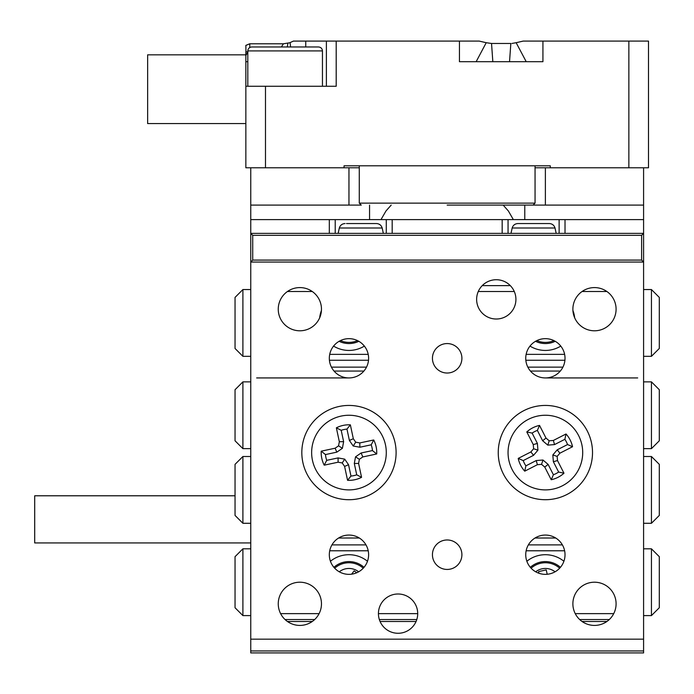<?xml version="1.0" encoding="UTF-8"?>
<svg xmlns="http://www.w3.org/2000/svg" width="694" height="694" viewBox="0 0 694 694"><rect width="100%" height="100%" fill="white"/><g stroke="black" fill="none" stroke-linecap="round" stroke-linejoin="round"><path stroke-width="1.04" d="M643.59 615.595L651.44 615.595L659.3 607.744L659.3 556.675L651.44 548.815L643.59 548.815M250.76 548.815L242.9 548.815L235.04 556.675L235.04 607.744L242.9 615.595L250.76 615.595M609.315 619.525L579.655 619.525M416.808 619.525L379.332 619.525M314.686 619.525L285.034 619.525M575.239 613.635L613.73 613.635M378.43 613.635L417.71 613.635A19.64 19.64 0 0 0 398.07 593.995A19.64 19.64 0 0 0 378.43 613.635A19.64 19.64 0 0 0 398.07 633.275A19.64 19.64 0 0 0 417.71 613.635M280.619 613.635L319.101 613.635M564.621 550.784L526.139 550.784M368.21 550.784L329.719 550.784M331.958 544.885L365.972 544.885M528.368 544.885L562.392 544.885M563.901 561.255A29.46 29.46 0 0 0 526.859 561.255M367.482 561.255A29.46 29.46 0 0 0 330.448 561.255M242.9 548.815L242.9 615.595M651.44 615.595L651.44 548.815M250.76 289.545L242.9 289.545L235.04 297.405L235.04 348.475L242.9 356.326L250.76 356.326M643.59 356.326L651.44 356.326L659.3 348.475L659.3 297.405L651.44 289.545L643.59 289.545M574.667 317.809A29.46 29.46 0 0 0 572.914 310.504M321.426 310.504A29.46 29.46 0 0 0 319.674 317.809M312.283 291.515L287.437 291.515M514.28 291.515L478.27 291.515M606.903 291.515L582.058 291.515M329.719 354.365L368.21 354.365M526.139 354.365L564.621 354.365M564.925 360.255L525.835 360.255M368.505 360.255L329.424 360.255M333.571 346.098A29.46 29.46 0 0 0 364.359 346.098M529.982 346.098A29.46 29.46 0 0 0 560.769 346.098M651.44 356.326L651.44 289.545M242.9 289.545L242.9 356.326M242.9 523.285L235.04 515.425L235.04 464.355L242.9 456.505L242.9 523.285L250.76 523.285M242.9 448.645L235.04 440.785L235.04 389.724L242.9 381.865L242.9 448.645L250.76 448.645M651.44 456.505L659.3 464.355L659.3 515.425L651.44 523.285L651.44 456.505L643.59 456.505M651.44 381.865L659.3 389.724L659.3 440.785L651.44 448.645L651.44 381.865L643.59 381.865M256.65 377.935L348.961 377.935M545.38 377.935L637.691 377.935M651.44 523.285L643.59 523.285M651.44 448.645L643.59 448.645M242.9 456.505L250.76 456.505M242.9 381.865L250.76 381.865M555.729 538.015L535.031 538.015M359.31 538.015L338.62 538.015M562.921 367.135L527.839 367.135M366.501 367.135L331.42 367.135M560.31 371.064L530.45 371.064M363.89 371.064L334.04 371.064M482.252 285.624L510.298 285.624M250.76 652.915L250.76 639.165L643.59 639.165L643.59 652.915L250.76 652.915M287.437 621.494L312.283 621.494M380.069 621.494L416.07 621.494M582.058 621.494L606.903 621.494M250.76 542.925L34.7 542.925L34.7 495.785L235.04 495.785M515.92 299.366A19.64 19.64 0 0 0 496.279 279.725A19.64 19.64 0 0 0 476.631 299.366A19.64 19.64 0 0 0 496.279 319.014A19.64 19.64 0 0 0 515.92 299.366M461.9 358.295A14.73 14.73 0 0 0 447.17 343.565A14.73 14.73 0 0 0 432.44 358.295A14.73 14.73 0 0 0 447.17 373.025A14.73 14.73 0 0 0 461.9 358.295M461.9 554.706A14.73 14.73 0 0 0 447.17 539.975A14.73 14.73 0 0 0 432.44 554.706A14.73 14.73 0 0 0 447.17 569.444A14.73 14.73 0 0 0 461.9 554.706M368.609 358.295A19.64 19.64 0 0 0 348.961 338.655A19.64 19.64 0 0 0 329.32 358.295A19.64 19.64 0 0 0 348.961 377.935A19.64 19.64 0 0 0 368.609 358.295M368.609 554.706A19.64 19.64 0 0 0 348.961 535.065A19.64 19.64 0 0 0 329.32 554.706A19.64 19.64 0 0 0 348.961 574.354A19.64 19.64 0 0 0 368.609 554.706M565.02 358.295A19.64 19.64 0 0 0 545.38 338.655A19.64 19.64 0 0 0 525.74 358.295A19.64 19.64 0 0 0 545.38 377.935A19.64 19.64 0 0 0 565.02 358.295M565.02 554.706A19.64 19.64 0 0 0 545.38 535.065A19.64 19.64 0 0 0 525.74 554.706A19.64 19.64 0 0 0 545.38 574.354A19.64 19.64 0 0 0 565.02 554.706M572.88 603.815A21.609 21.609 0 0 1 594.48 582.205A21.609 21.609 0 0 1 616.09 603.815A21.609 21.609 0 0 1 594.48 625.415A21.609 21.609 0 0 1 572.88 603.815M278.251 309.194A21.609 21.609 0 0 1 299.86 287.585A21.609 21.609 0 0 1 321.469 309.194A21.609 21.609 0 0 1 299.86 330.795A21.609 21.609 0 0 1 278.251 309.194M278.251 603.815A21.609 21.609 0 0 1 299.86 582.205A21.609 21.609 0 0 1 321.469 603.815A21.609 21.609 0 0 1 299.86 625.415A21.609 21.609 0 0 1 278.251 603.815M572.88 309.194A21.609 21.609 0 0 1 594.48 287.585A21.609 21.609 0 0 1 616.09 309.194A21.609 21.609 0 0 1 594.48 330.795A21.609 21.609 0 0 1 572.88 309.194M643.59 650.955L250.76 650.955M396.101 452.575A47.14 47.14 0 0 0 348.961 405.435A47.14 47.14 0 0 0 301.821 452.575A47.14 47.14 0 0 0 348.961 499.715A47.14 47.14 0 0 0 396.101 452.575M592.52 452.575A47.14 47.14 0 0 0 545.38 405.435A47.14 47.14 0 0 0 498.24 452.575A47.14 47.14 0 0 0 545.38 499.715A47.14 47.14 0 0 0 592.52 452.575M559.13 233.375L559.13 219.625L643.59 219.625L643.59 233.375L641.62 235.335L252.72 235.335L250.76 233.375L643.59 233.375L643.59 262.054L250.76 262.054L250.76 639.165M252.72 235.335L252.72 260.085L641.62 260.085L643.59 262.054L643.59 639.165M359.813 442.937L373.719 439.97L371.221 444.811L359.874 447.231L359.813 442.937L355.701 442.182L353.22 446.008L359.874 447.231M353.324 438.738L350.357 424.832L346.965 429.092L349.386 440.43L353.324 438.738L355.701 442.182M349.386 440.43L353.22 446.008M354.304 463.479L358.598 463.427L361.565 477.333L356.725 474.826L354.304 463.479L355.536 456.834L361.106 452.991L372.452 450.571L376.712 453.971A27.777 27.777 0 0 0 373.719 439.97M372.452 450.571A23.57 23.57 0 0 0 371.221 444.811M361.106 452.991L362.806 456.938L376.712 453.971M355.536 456.834L359.353 459.307L362.806 456.938M358.598 463.427L359.353 459.307M335.124 448.211L321.218 451.178L325.477 454.57L336.824 452.15L335.124 448.211L338.568 445.834L342.394 448.315L336.824 452.15M346.965 429.092A23.57 23.57 0 0 0 341.205 430.315L343.625 441.662L339.331 441.722L338.568 445.834M343.625 441.662L342.394 448.315M341.205 430.315L336.364 427.816L339.331 441.722M350.357 424.832A27.777 27.777 0 0 0 336.364 427.816M356.725 474.826A23.57 23.57 0 0 1 350.964 476.058L348.544 464.711L344.71 459.142L338.056 457.919L326.709 460.339A23.57 23.57 0 0 1 325.477 454.57M326.709 460.339L324.211 465.171A27.777 27.777 0 0 1 321.218 451.178M338.056 457.919L338.117 462.204L324.211 465.171M344.71 459.142L342.229 462.967L338.117 462.204M348.544 464.711L344.597 466.411L342.229 462.967M350.964 476.058L347.573 480.317L344.597 466.411M361.565 477.333A27.777 27.777 0 0 1 347.573 480.317M341.17 416.079A37.32 37.32 0 0 1 385.465 444.785A37.32 37.32 0 0 1 356.751 489.07A37.32 37.32 0 0 1 312.465 460.365A37.32 37.32 0 0 1 341.17 416.079M537.399 464.694L524.733 471.165L525.896 465.839L536.228 460.556L537.399 464.694L541.563 464.355L542.968 460.018L536.228 460.556M544.755 467.071L551.227 479.728L553.396 474.739L548.121 464.407L544.755 467.071L541.563 464.355M548.121 464.407L542.968 460.018M537.39 443.423L533.261 444.594L526.789 431.928L532.116 433.091L537.39 443.423L537.928 450.163L533.547 455.316L523.215 460.59L518.218 458.413A27.777 27.777 0 0 0 524.733 471.165M523.215 460.59A23.57 23.57 0 0 0 525.896 465.839M533.547 455.316L530.884 451.941L518.218 458.413M537.928 450.163L533.599 448.758L530.884 451.941M533.261 444.594L533.599 448.758M559.876 453.199L572.541 446.728L567.545 444.55L557.213 449.833L559.876 453.199L557.161 456.383L552.823 454.986L557.213 449.833M553.396 474.739A23.57 23.57 0 0 0 558.644 472.059L553.37 461.727L557.499 460.556L557.161 456.383M553.37 461.727L552.823 454.986M558.644 472.059L563.97 473.221L557.499 460.556M551.227 479.728A27.777 27.777 0 0 0 563.97 473.221M532.116 433.091A23.57 23.57 0 0 1 537.364 430.41L542.639 440.742L547.792 445.123L554.532 444.585L564.864 439.311A23.57 23.57 0 0 1 567.545 444.55M564.864 439.311L566.026 433.984A27.777 27.777 0 0 1 572.541 446.728M554.532 444.585L553.361 440.456L566.026 433.984M547.792 445.123L549.188 440.785L553.361 440.456M542.639 440.742L546.005 438.079L549.188 440.785M537.364 430.41L539.533 425.413L546.005 438.079M526.789 431.928A27.777 27.777 0 0 1 539.533 425.413M562.366 485.8A37.32 37.32 0 0 1 512.146 469.56A37.32 37.32 0 0 1 528.394 419.341A37.32 37.32 0 0 1 578.614 435.589A37.32 37.32 0 0 1 562.366 485.8M358.815 341.301A22.59 22.59 0 0 1 339.114 341.301M555.226 341.301A22.59 22.59 0 0 1 535.525 341.301M547.202 574.268L546.23 569.895L538.561 571.604L538.926 573.261M530.329 567.328A22.59 22.59 0 0 1 560.431 567.328M356.681 572.767L354.148 570.841L351.624 574.172M333.909 567.328A22.59 22.59 0 0 1 364.012 567.328M247.914 51.885L245.85 55.52L245.85 51.885L247.81 51.885M245.85 45.431L249.771 43.783L245.85 45.379L245.954 51.885M447.17 205.094L533.096 205.094L447.17 205.094M359.284 167.775L348.961 167.775L348.961 205.094L361.253 205.094L359.284 203.125L535.057 203.125L533.096 205.094L545.38 205.094L545.38 167.775L535.057 167.775M305.75 46.975L305.75 41.085L293.423 41.085L326.38 41.085L326.38 86.256L326.38 41.085L336.2 41.085L336.2 86.256L265.49 86.256L265.49 167.775L344.051 167.775L344.051 165.805L550.29 165.805L550.29 167.775L628.859 167.775L628.859 41.085L648.5 41.085L648.5 167.775L643.59 167.775L643.59 219.625M249.771 47.504L249.771 43.783L283.412 43.783L289.884 42.742M283.412 43.783L281.391 46.975M287.837 43.444L287.307 46.975M290.586 46.975L290.083 42.603L293.423 41.085M491.534 43.47L486.225 42.707L491.534 43.47L510.836 43.47L509.535 61.705L492.835 61.705L491.534 43.47M511.972 43.444L516.145 42.707L526.226 61.705L509.535 61.705M492.835 61.705L476.145 61.705L486.225 42.707L479.164 41.085L459.454 41.085M476.145 61.705L459.445 61.705L459.445 41.085L479.164 41.085L336.2 41.085M348.961 205.094L250.76 205.094L250.76 167.775L245.85 167.775L245.85 55.52M265.49 86.256L245.85 86.256L245.85 61.861M247.81 61.705L245.85 61.705M523.207 41.085L516.145 42.707L523.207 41.085L542.925 41.085L523.207 41.085M628.859 41.085L542.925 41.085L542.925 61.705L526.226 61.705M245.85 54.835L147.64 54.835L147.64 123.575L245.85 123.575M380.98 219.625L385.968 210.985L391.19 205.094M503.15 205.094L508.372 210.985L513.36 219.625M524.777 219.625L524.777 205.094M369.564 205.094L369.564 219.625M250.76 167.775L265.49 167.775M344.051 167.775L348.961 167.775M250.76 205.094L250.76 219.625L335.219 219.625L335.219 233.375L335.219 219.625L508.06 219.625L508.06 233.375M545.38 167.775L550.29 167.775M628.859 167.775L643.59 167.775M545.38 205.094L643.59 205.094M386.28 233.375L386.28 219.625M252.72 260.085L250.76 262.054L250.76 219.625M641.62 260.085L641.62 235.335M559.13 219.625L508.06 219.625M251.74 46.975L318.52 46.975C320.932 47.227 322.233 48.537 322.45 50.905L247.81 50.905C248.018 48.537 249.328 47.227 251.74 46.975M519.52 223.555L536.124 223.555M536.913 223.555L538.084 223.555M556.18 233.375L555.018 227.996C554.124 225.22 552.224 223.737 549.31 223.555L538.093 223.555M549.31 223.555L517.88 223.555C514.965 223.737 513.057 225.22 512.172 227.996L555.018 227.996M353.862 223.555L364.923 223.555M383.34 233.375L382.177 227.996C381.284 225.22 379.375 223.737 376.46 223.555L372.296 223.555M376.46 223.555L346.488 223.555M357.523 340.615A21.427 21.427 0 0 1 340.407 340.615M553.942 340.615A21.427 21.427 0 0 1 536.818 340.615M535.699 571.795A15.71 15.71 0 0 1 555.061 571.795M531.101 568.195A21.427 21.427 0 0 1 559.659 568.195M339.279 571.795A15.71 15.71 0 0 1 358.46 571.656A15.71 15.71 0 0 1 358.651 571.795M334.69 568.195A21.427 21.427 0 0 1 363.24 568.195M502.17 233.375L502.17 219.625M392.179 219.625L392.179 233.375M329.32 233.375L329.32 219.625M565.02 219.625L565.02 233.375M382.177 227.996L339.323 227.996C340.216 225.22 342.116 223.737 345.039 223.555M535.057 165.805L535.057 203.125M359.284 165.805L359.284 203.125M247.81 50.905L247.81 86.256M322.45 50.905L322.45 86.256M511.01 233.375L512.172 227.996M338.16 233.375L339.323 227.996"/></g></svg>
